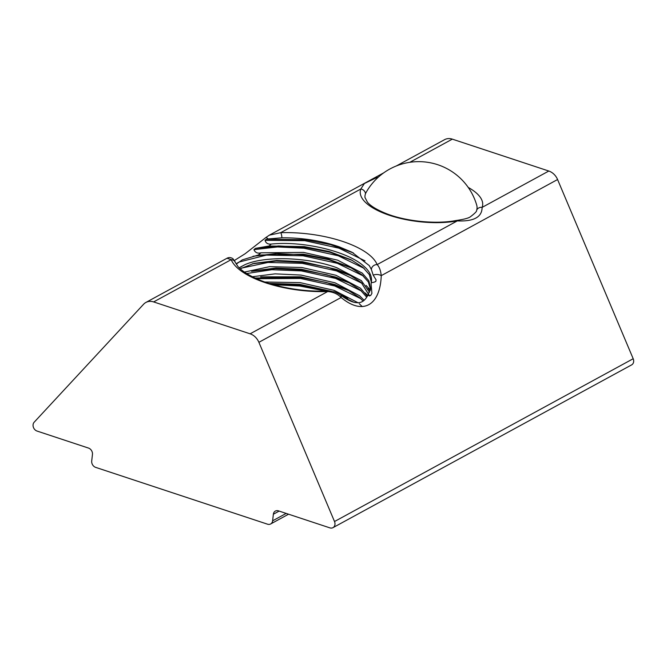 <?xml version="1.0" encoding="UTF-8"?>
<svg xmlns="http://www.w3.org/2000/svg" width="667" height="667" viewBox="0 0 667 667"><rect width="100%" height="100%" fill="white"/><g stroke="black" fill="none" stroke-linecap="round" stroke-linejoin="round"><path stroke-width="1" d="M377.272 177.305L364.382 183.508L360.814 189.011A61.581 23.587 -173.5 0 0 389.828 215.433A61.581 23.587 -173.5 0 0 457.295 220.91A5.311 3.043 -100.3 0 0 455.786 220.56C463.607 219.451 468.434 218.217 470.285 216.867C474.921 213.348 477.022 211.189 476.58 210.388L476.58 210.388A5.311 4.886 20.6 0 1 482.108 207.387C482.083 217.1 473.812 221.611 457.295 220.91L377.147 264.591C379.315 266.817 380.682 270.494 381.249 275.638A5.311 2.601 3.7 0 0 373.212 275.188L371.386 269.51L369.276 265.599L352.009 252.234L339.203 246.823C321.094 240.645 301.976 237.644 281.866 237.811A5.311 1.759 88.1 0 0 280.657 232.691A74.354 28.473 -173.5 0 1 342.354 241.312A74.354 28.473 -173.5 0 1 377.147 264.591A5.311 4.802 158 0 0 371.361 269.443M455.786 220.56L455.786 220.56C436.218 224.37 406.02 221.402 386.46 213.673C376.897 209.822 370.552 205.995 367.434 202.193L364.982 197.49A56.37 21.586 -173.5 0 1 365.499 193.747A56.37 21.586 -173.5 0 1 366.108 192.446A60.38 60.38 0 0 1 476.688 205.044A56.37 21.586 -173.5 0 1 476.647 210.213A56.37 21.586 -173.5 0 1 476.605 210.33M334.509 521.519L633.191 358.729A5.311 4.31 61.4 0 1 633.65 361.697A5.311 4.31 61.4 0 1 631.666 364.866L332.983 527.655A5.311 4.31 -118.6 0 0 334.967 524.487A5.311 4.31 -118.6 0 0 334.509 521.519L258.896 342.313A13.273 10.772 -118.6 0 0 250.117 333.817L153.635 301.918A13.273 10.772 -118.6 0 0 145.89 302.451A13.273 10.772 -118.6 0 0 143.63 304.21L34.159 422.228A5.311 4.31 -118.6 0 0 33.35 427.155A5.311 4.31 -118.6 0 0 37.044 431.057L88.486 448.066A5.311 4.31 61.4 0 1 92.455 454.435L91.713 461.005A5.311 4.31 -118.6 0 0 95.673 467.375L267.534 524.187A5.311 4.31 -118.6 0 0 270.635 523.979A5.311 4.31 -118.6 0 0 272.62 520.81L273.362 514.24A5.311 4.31 61.4 0 1 275.346 511.072A5.311 4.31 61.4 0 1 278.439 510.855L329.882 527.864A5.311 4.31 -118.6 0 0 332.983 527.655M358.171 302.818L334.209 290.378L300.133 282.625L264.924 282.024M331.732 291.396L299.933 284.375L269.093 283.408M364.182 300.308L359.638 295.764L335.067 282.825L300.992 275.062L275.112 273.854L252.343 276.747M363.182 301.109L359.438 297.515L347.682 289.978L334.867 284.534L300.792 276.822L260.647 276.838M367.384 296.29L360.505 288.211L335.926 275.271L301.851 267.509L269.618 266.65L244.43 272.078M366.717 297.199L360.305 289.962L348.541 282.449L335.726 277.063L301.651 269.26L275.871 268.051L253.152 270.91M369.56 292.296L361.364 280.649L336.785 267.717C306.962 256.803 264.532 255.828 244.922 264.682L239.278 267.792M369.635 296.015L361.164 282.399L349.408 274.871L336.593 269.418L302.51 261.706L276.73 260.497L254.01 263.357L240.27 268.759M362.239 306.595L359.305 303.76M468.234 187.427A61.581 23.587 -173.5 0 1 482.108 207.387L548.808 171.035L452.318 139.136L409.813 162.298M373.212 275.188L376.096 279.882L375.804 281.466C372.453 282.983 371.019 282.883 371.477 281.174L371.094 283.984L371.911 293.347L370.685 295.473L367.65 295.523L370.635 288.594L368.851 280.715L362.223 273.095L337.652 260.163L303.568 252.401L261.039 252.801L258.287 255.036L303.377 254.152L328.397 259.063L350.267 267.325L362.023 274.846L368.392 282.016L370.502 289.461M371.494 281.032L371.477 281.174C371.961 275.788 369.168 270.577 363.081 265.541C346.398 250.992 302.785 240.787 271.252 244.064L269.051 246.006L304.235 246.598L329.256 251.509L351.125 259.771L362.881 267.292L369.351 274.621L371.344 282.224M326.78 291.145A5.311 1.759 88.1 0 1 326.947 291.112C309.788 291.587 292.855 289.695 276.163 285.434C254.41 280.007 239.962 270.193 237.452 265.724L232.958 258.704C230.874 257.379 228.889 257.22 227.005 258.246L231.191 259.655L153.635 301.918M235.076 261.656A5.311 4.802 158 0 0 231.191 259.655A74.354 28.473 -173.5 0 0 327.68 291.546A5.311 1.759 88.1 0 0 326.947 291.112L333.558 291.746C334.142 291.504 336.401 292.521 340.337 294.797A5.311 3.168 128 0 1 340.337 294.797A5.311 3.168 128 0 1 341.12 297.499C337.694 293.939 333.217 291.954 327.68 291.546L250.117 333.817M244.922 264.682L240.095 267.25M236.301 264.074L242.288 259.88L258.287 255.036M261.039 252.801C257.57 253.71 255.203 252.651 253.935 249.641L255.536 248.349L269.051 246.006M271.252 244.064C267.917 244.414 265.85 243.172 265.049 240.337L266.308 239.236L268.034 238.953L281.866 237.811M234.476 260.422L245.181 253.702L266.016 237.419A5.311 0.659 50.1 0 1 268.034 238.953M266.016 237.419L269.36 235.151L280.657 232.691L360.814 189.011A5.311 4.886 20.6 0 1 365.499 193.747M371.094 283.984L371.477 281.191M367.659 295.531C365.241 300.2 362.048 302.61 358.062 302.76L355.311 302.551C350.792 301.676 345.798 299.091 340.328 294.797M548.808 171.035A13.273 10.772 61.4 0 1 557.579 179.531L381.249 275.638C380.14 305.878 362.565 315.458 341.12 297.499L258.896 342.313M396.373 165.933L444.581 139.661A13.273 10.772 61.4 0 1 452.318 139.136M633.191 358.729L557.579 179.531M353.443 252.976L330.64 244.664L304.902 239.711L266.308 239.236M365.024 260.855L339.044 248.199L304.794 240.679L265.049 240.337M348.032 298.191L340.47 294.906M329.556 291.154L299.741 285.042L270.502 283.85M349.375 290.87L326.488 282.483L300.6 277.489L254.969 278.022M367.7 295.423L365.199 292.955M349.758 283.075L327.047 274.837L301.459 269.935L275.137 268.634L251.559 271.319M370.368 290.053L366.066 285.401M351.1 275.754L328.214 267.367L302.326 262.381L275.996 261.08L252.418 263.765M351.734 268.092L328.923 259.771L303.185 254.819L276.705 253.527L253.026 256.27M353.693 302.184L343.622 297.207M326.038 291.145L299.633 286.01L273.47 284.709M360.739 298.641L334.759 285.976L300.492 278.456L256.495 278.714M361.597 291.087L335.618 278.422L301.351 270.902L271.844 269.718L246.623 273.528M370.135 290.854L368.084 288.436M362.456 283.533L336.476 270.869L302.209 263.348L268.034 262.448L241.221 268.184M363.315 275.98L337.335 263.307L303.076 255.786L266.366 255.119L239.136 262.014L236.935 263.248M352.593 260.539L329.79 252.218L304.044 247.265L278.598 245.948L255.536 248.349M364.182 268.417L338.202 255.753L303.935 248.232L277.547 246.94L253.935 249.641M279.139 511.089L273.362 514.24M272.62 520.81L286.176 513.415M269.36 235.159L383.742 172.82M270.635 523.979L288.561 514.207M145.89 302.451L227.005 258.246M348.883 290.604L347.682 289.995M350.6 275.488L349.4 274.887"/></g></svg>

